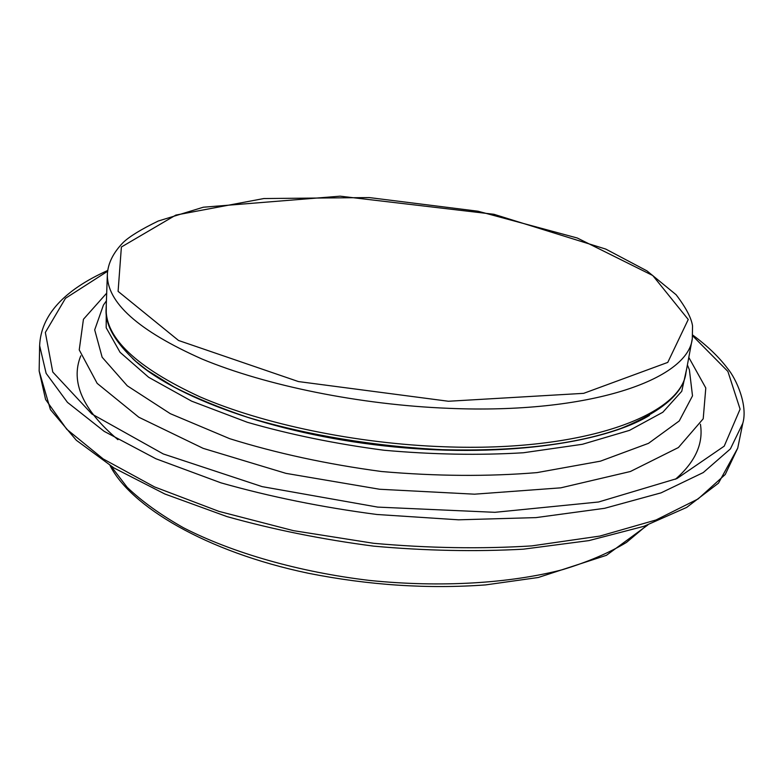 <?xml version="1.0" encoding="UTF-8"?>
<svg xmlns="http://www.w3.org/2000/svg" width="783" height="783" viewBox="0 0 783 783"><rect width="100%" height="100%" fill="white"/><g stroke="black" fill="none" stroke-linecap="round" stroke-linejoin="round"><path stroke-width="1.17" d="M687.396 364.947L689.383 369.791L692.505 395.855L679.253 420.951L648.49 443.344L600.414 461.167L536.991 472.609C488.171 476.632 436.376 476.27 381.595 471.523C327.108 464.211 276.477 453.259 229.713 438.686L170.312 413.678L127.277 385.804L102.142 357.234L94.694 329.858L103.425 305.106L106.419 300.809M106.694 293.145L83.438 319.278L79.24 349.903L97.17 383.376L138.816 417.231L203.169 448.356L285.961 473.363L379.638 489.258L474.527 494.181L560.785 487.838L630.384 471.503L678.401 447.543L703.212 418.788L705.796 387.986L688.795 357.41M106.282 304.744L106.185 327.744L120.073 352.321L148.653 377.289L191.61 401.15L247.33 422.282C289.945 434.545 335.486 443.863 383.944 450.235C432.637 454.59 479.108 455.432 523.377 452.76L582.366 444.294L629.493 430.376L662.829 412.25L681.748 391.285L686.671 368.822M692.701 335.858L727.887 371.426L740.092 409.147L724.216 446.153L676.913 478.579L598.545 502.001L494.925 512.317L377.69 507.1L262.129 486.625L163.256 453.944L91.865 414.001L52.774 372.033L45.345 332.452L65.478 298.303L107.574 271.27M700.423 424.229C703.565 443.648 695.235 461.98 675.445 479.235M117.939 439.684C82.626 409.783 70.245 381.83 80.776 355.825M649.44 415.44C602.049 444.176 496.344 458.28 384.433 445.899C272.504 433.567 172.426 396.746 132.444 358.369M107.662 270.497C63.609 290.346 40.922 315.402 39.63 345.665L46.138 373.364L67.455 402.364L104.198 431.364L155.915 458.76L220.875 482.817C269.841 496.716 321.833 507.267 376.858 514.48L458.564 519.814L535.983 517.612L604.633 508.304L661.077 492.85L703.261 472.56L730.402 448.904L742.793 423.3C748.068 405.34 736.235 378.659 727.632 368.548C718.931 356.989 707.323 345.841 692.789 335.095M742.793 423.3L737.733 448.121L725.224 474.518L698.084 498.957L656.037 519.971L599.866 536.071L531.647 545.908C481.183 549.049 428.516 548.178 373.677 543.304L293.41 530.649L218.937 511.377L154.505 486.909L103.199 458.936L66.751 429.26L45.59 399.487L39.15 370.995L39.63 345.665M110.961 466.1L127.149 487.28C141.889 501.374 160.701 514.891 183.584 527.82C232.414 552.886 299.077 572.089 369.576 580.438C440.193 587.671 509.439 583.462 562.566 569.662C587.71 562.028 609.017 552.945 626.488 542.413L646.905 525.266M692.299 338.638L685.996 372.454C681.464 415.362 583.286 452.222 443.834 446.75C356.069 443.638 263.088 424.161 199.861 396.805C136.545 367.511 105.304 338.06 106.145 308.443L107.369 274.06C108.093 263.049 113.388 252.518 123.254 242.436C129.538 236.437 141.204 229.302 158.225 221.041L203.306 207.221L340.096 196.171L493.946 214.288L605.788 249.092L646.983 270.889L676.12 294.741C685.928 307.611 691.399 318.015 692.544 325.934L692.299 338.638C688.179 379.618 589.511 414.373 448.679 408.325C360.063 404.84 266.073 385.637 202.161 359.094C138.16 330.68 106.566 302.336 107.369 274.06M448.434 401.258L298.421 381.566L178.534 340.478L118.096 291.364L121.385 246.997L175.832 215.08L263.861 198.539L369.224 197.57L478.031 211.224L577.267 238.003L652.758 275.518L688.247 319.493L667.772 362.402L583.678 393.34L448.434 401.258M737.733 448.121L718.481 483.15L686.681 507.413L644.018 526.274L588.933 540.603L523.387 549.177C475.369 551.8 425.502 550.792 373.765 546.152C322.244 539.438 273.316 529.582 226.982 516.594L164.773 493.965L114.015 467.989L76.352 440.291L50.425 409.617L39.15 370.995M110.06 465.533C130.389 506.072 205.479 551.741 308.443 573.283C368.744 585.234 427.782 589.11 485.577 584.911L538.234 577.502L606.424 555.313L647.903 524.913M685.996 372.454C683.765 392.958 662.095 411.604 620.988 428.399C576.082 444.401 516.702 451.507 442.826 449.706C374.959 446.476 306.231 434.966 247.359 417.212C219.583 407.816 195.163 397.744 174.12 387.017L147.331 370.408L135.978 361.501C114.69 341.917 104.746 324.231 106.145 308.443"/></g></svg>
